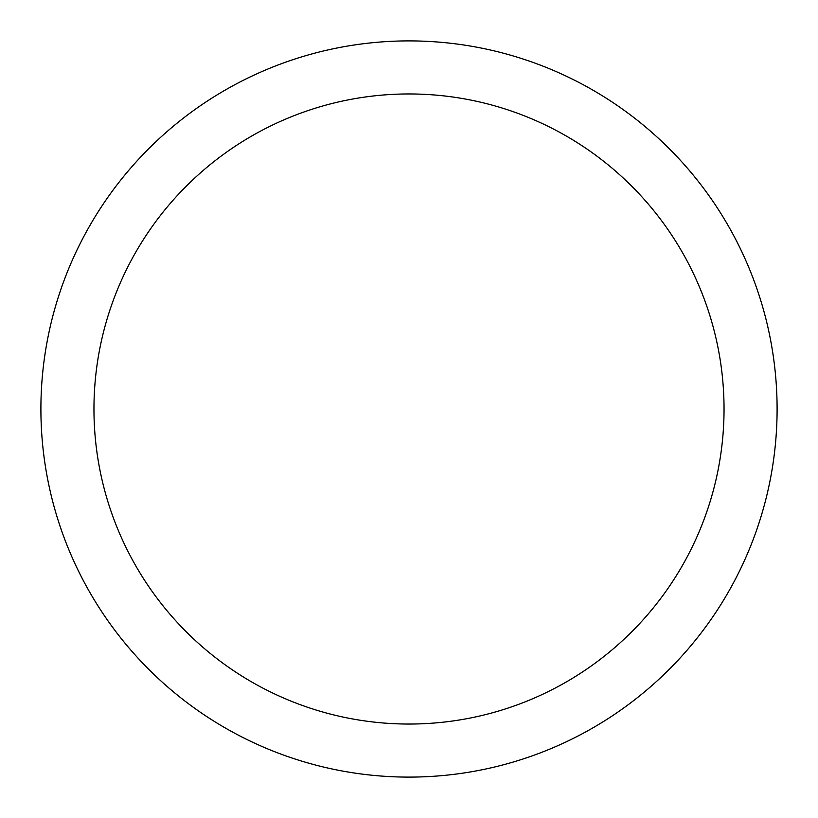 <?xml version="1.0" encoding="UTF-8"?>
<svg xmlns="http://www.w3.org/2000/svg" width="818" height="818" viewBox="0 0 818 818"><rect width="100%" height="100%" fill="white"/><g stroke="black" fill="none" stroke-linecap="round" stroke-linejoin="round"><path stroke-width="0.61" stroke-dasharray="4.09 3.07" d="M93.958 409A315.042 315.042 0 0 0 409 724.042A315.042 315.042 0 0 0 724.042 409A315.042 315.042 0 0 0 409 93.958A315.042 315.042 0 0 0 93.958 409M777.1 409A368.1 368.1 0 0 0 409 40.9A368.1 368.1 0 0 0 40.9 409A368.1 368.1 0 0 0 409 777.1A368.1 368.1 0 0 0 777.1 409"/><path stroke-width="1.23" d="M93.958 409A315.042 315.042 0 0 0 409 724.042A315.042 315.042 0 0 0 724.042 409A315.042 315.042 0 0 0 409 93.958A315.042 315.042 0 0 0 93.958 409M777.1 409A368.1 368.1 0 0 0 409 40.9A368.1 368.1 0 0 0 40.9 409A368.1 368.1 0 0 0 409 777.1A368.1 368.1 0 0 0 777.1 409"/></g></svg>
